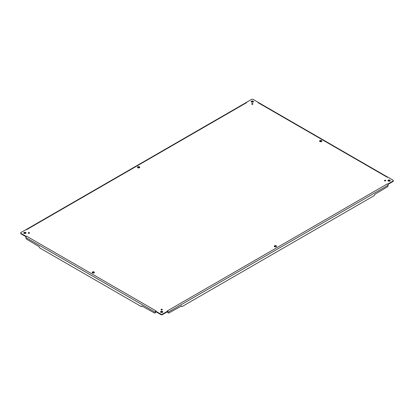 <?xml version="1.0" encoding="UTF-8"?>
<svg xmlns="http://www.w3.org/2000/svg" width="414" height="414" viewBox="0 0 414 414"><rect width="100%" height="100%" fill="white"/><g stroke="black" fill="none" stroke-linecap="round" stroke-linejoin="round"><path stroke-width="0.62" d="M161.217 309.863A0.642 0.373 180 0 1 161.03 309.6A0.642 0.373 180 0 1 161.672 309.227A0.642 0.373 180 0 1 162.314 309.6A0.642 0.373 180 0 1 161.921 309.941A0.642 0.373 180 0 1 161.217 309.863M24.069 233.403A1.144 0.662 180 0 1 23.738 232.937A1.144 0.662 180 0 1 24.881 232.275A1.144 0.662 180 0 1 26.025 232.937A1.144 0.662 180 0 1 25.316 233.548A1.144 0.662 180 0 1 24.069 233.403M319.913 141.578A1.144 0.662 180 0 1 319.577 141.107A1.144 0.662 180 0 1 320.726 140.449A1.144 0.662 180 0 1 321.869 141.107A1.144 0.662 180 0 1 321.161 141.717A1.144 0.662 180 0 1 319.913 141.578M92.467 272.893A1.144 0.662 180 0 1 92.131 272.422A1.144 0.662 180 0 1 93.274 271.765A1.144 0.662 180 0 1 94.423 272.422A1.144 0.662 180 0 1 93.714 273.033A1.144 0.662 180 0 1 92.467 272.893M137.795 167.748A1.144 0.662 180 0 1 137.458 167.277A1.144 0.662 180 0 1 138.602 166.619A1.144 0.662 180 0 1 139.751 167.277A1.144 0.662 180 0 1 139.042 167.887A1.144 0.662 180 0 1 137.795 167.748M274.585 246.723A1.144 0.662 180 0 1 274.249 246.252A1.144 0.662 180 0 1 275.398 245.595A1.144 0.662 180 0 1 276.542 246.252A1.144 0.662 180 0 1 275.833 246.863A1.144 0.662 180 0 1 274.585 246.723M251.872 104.199A0.642 0.373 180 0 1 251.686 103.935A0.642 0.373 180 0 1 252.328 103.562A0.642 0.373 180 0 1 252.97 103.935A0.642 0.373 180 0 1 252.576 104.276A0.642 0.373 180 0 1 251.872 104.199M384.658 180.861A0.642 0.373 180 0 1 384.471 180.597A0.642 0.373 180 0 1 385.113 180.225A0.642 0.373 180 0 1 385.755 180.597A0.642 0.373 180 0 1 385.362 180.939A0.642 0.373 180 0 1 384.658 180.861M28.431 233.201A0.642 0.373 180 0 1 28.245 232.937A0.642 0.373 180 0 1 28.887 232.564A0.642 0.373 180 0 1 29.529 232.937A0.642 0.373 180 0 1 29.13 233.279A0.642 0.373 180 0 1 28.431 233.201M160.865 312.379A1.144 0.662 180 0 1 160.528 311.913A1.144 0.662 180 0 1 161.672 311.25A1.144 0.662 180 0 1 162.816 311.913A1.144 0.662 180 0 1 162.112 312.523A1.144 0.662 180 0 1 160.865 312.379M388.311 181.063A1.144 0.662 180 0 1 387.975 180.597A1.144 0.662 180 0 1 389.119 179.935A1.144 0.662 180 0 1 390.262 180.597A1.144 0.662 180 0 1 389.558 181.208A1.144 0.662 180 0 1 388.311 181.063M251.521 102.087A1.144 0.662 180 0 1 251.184 101.621A1.144 0.662 180 0 1 252.328 100.959A1.144 0.662 180 0 1 253.471 101.621A1.144 0.662 180 0 1 252.768 102.232A1.144 0.662 180 0 1 251.521 102.087M387.338 177.301L257.984 102.62L258.284 102.372L253.135 99.401A1.144 0.662 0 0 0 251.521 99.401L246.371 102.372L246.672 102.62L26.61 229.672L26.18 229.496L21.036 232.466A1.144 0.662 0 0 0 20.7 232.937A1.144 0.662 0 0 0 21.036 233.403L26.18 236.373L26.61 236.203L155.964 310.883L155.716 311.162L160.865 314.133A1.144 0.662 0 0 0 162.479 314.133L167.629 311.162L167.38 310.883L167.867 311.369A1.087 0.626 60 0 1 168.146 312.213L168.146 312.498A1.144 0.662 120 0 0 168.384 313.02A1.144 0.662 120 0 0 168.959 312.963L181.503 305.956A1.144 0.662 120 0 0 181.741 306.479A1.144 0.662 120 0 0 182.31 306.422L373.945 195.786A1.144 0.662 120 0 0 374.753 194.383L387.297 186.905A1.144 0.662 120 0 0 388.109 185.503L388.109 185.224A1.087 0.626 -120 0 0 387.83 184.375L387.82 184.033L392.964 181.063A1.144 0.662 0 0 0 393.3 180.597A1.144 0.662 0 0 0 392.964 180.131L387.82 177.156L387.39 177.332L387.83 177.223M167.38 310.883L387.39 183.863L387.82 184.033M162.174 309.832A0.642 0.373 0 0 0 161.17 309.832M25.953 233.17A1.144 0.662 0 0 0 24.881 232.74A1.144 0.662 0 0 0 23.81 233.17M321.797 141.34A1.144 0.662 0 0 0 320.726 140.915A1.144 0.662 0 0 0 319.655 141.34M94.345 272.66A1.144 0.662 0 0 0 93.274 272.231A1.144 0.662 0 0 0 92.203 272.66M139.673 167.51A1.144 0.662 0 0 0 138.602 167.085A1.144 0.662 0 0 0 137.531 167.51M276.469 246.49A1.144 0.662 0 0 0 275.398 246.061A1.144 0.662 0 0 0 274.327 246.49M252.83 104.168A0.642 0.373 0 0 0 251.826 104.168M385.615 180.83A0.642 0.373 0 0 0 384.611 180.83M29.389 233.17A0.642 0.373 0 0 0 28.385 233.17M162.743 312.146A1.144 0.662 0 0 0 161.672 311.721A1.144 0.662 0 0 0 160.601 312.146M390.19 180.83A1.144 0.662 0 0 0 389.119 180.406A1.144 0.662 0 0 0 388.047 180.83M253.399 101.854A1.144 0.662 0 0 0 252.328 101.425A1.144 0.662 0 0 0 251.257 101.854M155.964 310.883L155.478 311.369L155.716 311.162L155.716 311.628L160.865 314.599A1.144 0.662 0 0 0 162.479 314.599L167.629 311.628L167.629 311.162L167.629 311.602A0.512 0.295 -120 0 1 167.742 311.98L167.742 312.265A1.144 0.662 120 0 0 167.981 312.787L168.384 313.02M155.478 311.369L155.716 311.162L155.478 311.369A1.087 0.626 -60 0 0 155.198 312.213L155.602 311.98A0.512 0.295 -60 0 1 155.716 311.607L155.478 311.369M26.662 236.234L26.17 236.715A1.087 0.626 120 0 0 25.891 237.558L25.891 237.843A1.144 0.662 -120 0 0 26.703 239.245L39.247 246.723A1.144 0.662 -120 0 0 40.054 248.126L141.034 306.422A1.144 0.662 -120 0 0 141.604 306.479A1.144 0.662 -120 0 0 141.842 305.956L154.386 312.963A1.144 0.662 -120 0 0 154.96 313.02A1.144 0.662 -120 0 0 155.198 312.498M26.17 236.715L26.18 236.373M20.7 232.937L20.7 233.403A1.144 0.662 0 0 0 21.036 233.869L26.118 236.803M26.662 229.641L26.18 229.522M246.62 102.646L246.133 102.568A1.087 0.626 -120 0 0 246.076 102.594L26.253 229.511M258.036 102.646L258.522 102.568L258.284 102.372M387.747 177.171L258.579 102.594A1.087 0.626 120 0 0 258.522 102.568M387.882 184.463L392.964 181.534A1.144 0.662 0 0 0 393.3 181.063L393.3 180.597M387.338 183.894L387.83 184.375M154.96 313.02L155.364 312.787A1.144 0.662 -120 0 0 155.602 312.265M141.604 306.479L142.007 306.246A1.144 0.662 -120 0 0 142.219 305.941M139.508 167.339L138.478 167.934M320.85 141.764L319.82 141.169M181.125 305.941A1.144 0.662 120 0 0 181.337 306.246L181.741 306.479M162.479 314.599L162.479 314.133M160.865 314.133L160.865 314.599M25.891 237.558L155.198 312.213M21.036 233.403L21.036 233.869M392.964 181.063L392.964 181.534M168.146 312.213L388.109 185.224M168.146 312.498L167.742 312.265"/></g></svg>
